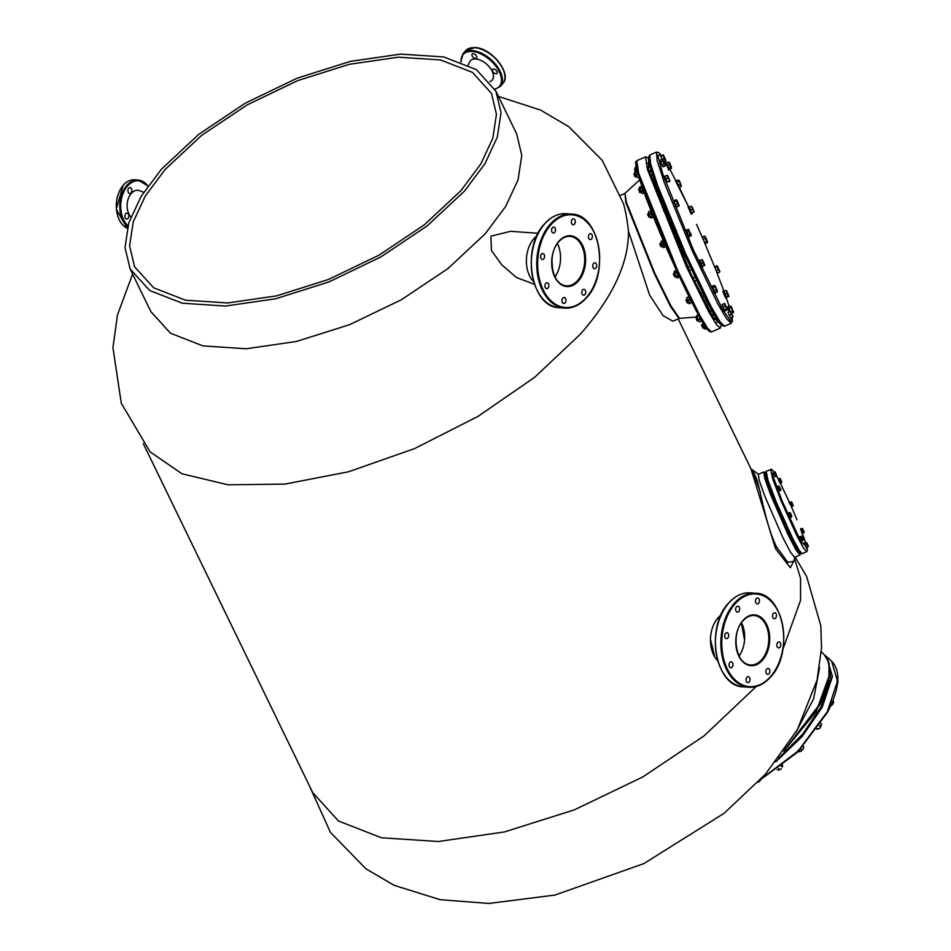 <?xml version="1.0" encoding="UTF-8"?>
<svg xmlns="http://www.w3.org/2000/svg" width="951" height="951" viewBox="0 0 951 951"><rect width="100%" height="100%" fill="white"/><g stroke="black" fill="none" stroke-linecap="round" stroke-linejoin="round"><path stroke-width="1.43" d="M766.732 669.064A2.972 1.973 94.1 0 0 765.935 672.309A2.972 1.973 94.1 0 0 767.647 674.366A2.972 1.973 94.1 0 0 769.002 673.736A2.972 1.973 94.1 0 0 769.787 670.491A2.972 1.973 94.1 0 0 768.075 668.434A2.972 1.973 94.1 0 0 766.732 669.064M746.939 677.302A2.972 1.973 94.1 0 0 746.143 680.547A2.972 1.973 94.1 0 0 747.855 682.604A2.972 1.973 94.1 0 0 749.198 681.974A2.972 1.973 94.1 0 0 749.994 678.729A2.972 1.973 94.1 0 0 748.282 676.672A2.972 1.973 94.1 0 0 746.939 677.302M729.892 662.49A2.972 1.973 94.1 0 0 729.096 665.736A2.972 1.973 94.1 0 0 730.808 667.792A2.972 1.973 94.1 0 0 732.151 667.162A2.972 1.973 94.1 0 0 732.948 663.917A2.972 1.973 94.1 0 0 731.236 661.86A2.972 1.973 94.1 0 0 729.892 662.49M725.577 633.307A2.972 1.973 94.1 0 0 724.781 636.552A2.972 1.973 94.1 0 0 726.493 638.608A2.972 1.973 94.1 0 0 727.836 637.978A2.972 1.973 94.1 0 0 728.632 634.733A2.972 1.973 94.1 0 0 726.921 632.677A2.972 1.973 94.1 0 0 725.577 633.307M736.514 606.845A2.972 1.973 94.1 0 0 735.729 610.09A2.972 1.973 94.1 0 0 737.441 612.147A2.972 1.973 94.1 0 0 738.784 611.517A2.972 1.973 94.1 0 0 739.581 608.271A2.972 1.973 94.1 0 0 737.869 606.215A2.972 1.973 94.1 0 0 736.514 606.845M756.318 598.607A2.972 1.973 94.1 0 0 755.522 601.852A2.972 1.973 94.1 0 0 757.234 603.909A2.972 1.973 94.1 0 0 758.577 603.279A2.972 1.973 94.1 0 0 759.373 600.033A2.972 1.973 94.1 0 0 757.662 597.977A2.972 1.973 94.1 0 0 756.318 598.607M777.68 642.603A2.972 1.973 94.1 0 0 776.884 645.848A2.972 1.973 94.1 0 0 778.596 647.904A2.972 1.973 94.1 0 0 779.939 647.274A2.972 1.973 94.1 0 0 780.735 644.029A2.972 1.973 94.1 0 0 779.024 641.973A2.972 1.973 94.1 0 0 777.68 642.603M773.365 613.419A2.972 1.973 94.1 0 0 772.569 616.664A2.972 1.973 94.1 0 0 774.28 618.721A2.972 1.973 94.1 0 0 775.624 618.091A2.972 1.973 94.1 0 0 776.42 614.845A2.972 1.973 94.1 0 0 774.708 612.789A2.972 1.973 94.1 0 0 773.365 613.419M717.672 660.695A26.45 17.593 -85.9 0 1 718.053 617.77A26.45 17.593 -85.9 0 1 720.989 615.035M741.495 622.727A24.797 16.488 -85.9 0 1 739.082 656.035M582.63 289.912A2.972 1.973 94.1 0 0 581.834 293.158A2.972 1.973 94.1 0 0 583.545 295.214A2.972 1.973 94.1 0 0 584.889 294.584A2.972 1.973 94.1 0 0 585.685 291.339A2.972 1.973 94.1 0 0 583.973 289.282A2.972 1.973 94.1 0 0 582.63 289.912M562.826 298.15A2.972 1.973 94.1 0 0 562.041 301.396A2.972 1.973 94.1 0 0 563.753 303.452A2.972 1.973 94.1 0 0 565.096 302.822A2.972 1.973 94.1 0 0 565.893 299.577A2.972 1.973 94.1 0 0 564.181 297.52A2.972 1.973 94.1 0 0 562.826 298.15M545.779 283.339A2.972 1.973 94.1 0 0 544.994 286.572A2.972 1.973 94.1 0 0 546.706 288.64A2.972 1.973 94.1 0 0 548.049 288.01A2.972 1.973 94.1 0 0 548.834 284.765A2.972 1.973 94.1 0 0 547.134 282.709A2.972 1.973 94.1 0 0 545.779 283.339M541.464 254.155A2.972 1.973 94.1 0 0 540.679 257.388A2.972 1.973 94.1 0 0 542.391 259.457A2.972 1.973 94.1 0 0 543.734 258.827A2.972 1.973 94.1 0 0 544.519 255.581A2.972 1.973 94.1 0 0 542.819 253.525A2.972 1.973 94.1 0 0 541.464 254.155M552.412 227.693A2.972 1.973 94.1 0 0 551.628 230.938A2.972 1.973 94.1 0 0 553.327 232.995A2.972 1.973 94.1 0 0 554.683 232.365A2.972 1.973 94.1 0 0 555.467 229.12A2.972 1.973 94.1 0 0 553.755 227.063A2.972 1.973 94.1 0 0 552.412 227.693M572.205 219.455A2.972 1.973 94.1 0 0 571.42 222.7A2.972 1.973 94.1 0 0 573.12 224.757A2.972 1.973 94.1 0 0 574.475 224.127A2.972 1.973 94.1 0 0 575.26 220.882A2.972 1.973 94.1 0 0 573.56 218.825A2.972 1.973 94.1 0 0 572.205 219.455M593.567 263.451A2.972 1.973 94.1 0 0 592.782 266.696A2.972 1.973 94.1 0 0 594.494 268.753A2.972 1.973 94.1 0 0 595.837 268.123A2.972 1.973 94.1 0 0 596.622 264.877A2.972 1.973 94.1 0 0 594.922 262.821A2.972 1.973 94.1 0 0 593.567 263.451M589.251 234.267A2.972 1.973 94.1 0 0 588.467 237.512A2.972 1.973 94.1 0 0 590.167 239.569A2.972 1.973 94.1 0 0 591.522 238.939A2.972 1.973 94.1 0 0 592.307 235.693A2.972 1.973 94.1 0 0 590.607 233.637A2.972 1.973 94.1 0 0 589.251 234.267M533.57 281.544A26.45 17.593 -85.9 0 1 533.951 238.606A26.45 17.593 -85.9 0 1 536.875 235.884M557.381 243.575A24.797 16.488 -85.9 0 1 554.968 276.884M473.241 53.815A2.972 1.676 -138.5 0 0 472.148 54.171A2.972 1.676 -138.5 0 0 472.623 56.727A2.972 1.676 -138.5 0 0 475.512 58.486A2.972 1.676 -138.5 0 0 476.606 58.118A2.972 1.676 -138.5 0 0 476.13 55.574A2.972 1.676 -138.5 0 0 473.241 53.815M493.712 69.054A2.972 1.676 -138.5 0 0 492.618 69.411A2.972 1.676 -138.5 0 0 493.094 71.967A2.972 1.676 -138.5 0 0 495.982 73.726A2.972 1.676 -138.5 0 0 497.076 73.358A2.972 1.676 -138.5 0 0 496.6 70.814A2.972 1.676 -138.5 0 0 493.712 69.054M489.896 81.727L491.191 80.906A14.55 8.202 -138.5 0 0 490.526 68.472A14.55 8.202 -138.5 0 0 475.762 58.998A14.55 8.202 -138.5 0 0 469.687 61.851L468.177 65.001M131.036 192.898A2.972 1.973 94.1 0 0 131.82 189.653A2.972 1.973 94.1 0 0 130.121 187.597A2.972 1.973 94.1 0 0 128.765 188.227A2.972 1.973 94.1 0 0 127.981 191.472A2.972 1.973 94.1 0 0 129.681 193.529A2.972 1.973 94.1 0 0 131.036 192.898M127.993 218.397A2.972 1.973 94.1 0 0 128.789 215.164A2.972 1.973 94.1 0 0 127.077 213.095A2.972 1.973 94.1 0 0 125.734 213.737A2.972 1.973 94.1 0 0 124.938 216.971A2.972 1.973 94.1 0 0 126.649 219.039A2.972 1.973 94.1 0 0 127.993 218.397M143.696 192.304L139.845 190.771A14.55 9.676 94.1 0 0 131.286 193.41A14.55 9.676 94.1 0 0 130.893 216.84M650.948 217.315L653.289 216.828L650.817 217.91L648.594 213.083L651.566 218.112M648.594 213.083L648.618 211.681L650.96 211.193M648.487 212.275L648.618 211.681L648.487 212.275M652.529 216.626L651.055 213.404L649.474 214.106M651.055 213.404L650.199 210.991M775.113 471.91L773.187 472.385L773.769 474.026L775.172 473.42L776.694 475.738L775.113 471.91L776.694 475.738L775.196 476.76L774.768 476.213L776.171 475.595M773.769 474.026L774.768 476.213M775.172 473.42L775.184 472.469M801.182 539.395C802.204 542.213 801.883 541.797 800.231 538.159L799.684 538.397C801.336 542.034 801.657 542.45 800.647 539.633M801.764 540.941L801.289 541.595M800.231 538.159L799.839 536.53M806.721 542.641L807.589 545.101L806.781 544.138L805.378 544.757L804.796 543.116L806.721 542.641L808.219 545.91M807.779 546.326L807.589 545.101L808.207 546.861L806.805 547.479L806.377 546.932L808.207 546.861M806.781 544.138L806.793 543.187M805.378 544.757L806.377 546.932M780.759 765.674L782.245 767.005L782.447 764.723M782.245 767.005L782.673 766.102M778.322 768.396L779.808 769.728L781.353 768.658L778.952 770.251M779.808 769.728L777.11 769.751M801.622 536.114L799.708 536.59L800.278 538.23L801.693 537.624L801.622 536.114L803.131 539.395M801.705 536.673L803.203 539.942L801.693 537.624M800.278 538.23L801.289 540.418L802.692 539.811M801.289 540.418L803.108 540.346M639.666 188.191L639.559 187.002L641.759 186.8L639.892 188.357L639.274 187.882L641.782 193.184M644.255 192.102L642.389 193.671L641.402 192.875L641.295 191.686L642.888 190.996L641.473 187.668M641.295 191.686L639.892 188.357M643.97 192.982L642.888 190.996M832.969 700.447L833.694 702.04L832.648 704.477L830.294 706.296L832.648 704.477L833.694 702.04L833.445 702.765L831.959 701.434M838.033 682.259L837.724 681.629M836.892 680.868L837.807 681.701L837.462 683.995M838.069 681.938L837.462 683.971M704.239 265.591L702.218 266.482L704.822 265.365L704.239 265.591L702.848 262.726L700.828 263.617L702.218 266.482M704.501 265.519L701.719 259.789L699.686 260.681L700.828 263.617M701.719 259.789L703.11 260.954L704.822 265.365M702.848 262.726L702.302 259.564M637.669 173.926L636.54 170.99L634.626 171.834L635.078 173.344L636.088 174.615L638.038 174.199L676.803 270.88L698.854 315.47L706.32 327.774L710.231 331.388M721.286 324.98L712.798 316.742L690.628 273.27L648.63 169.623L648.499 158.246M761.43 778.952L759.469 781.413L761.43 778.952M757.792 782.162L759.469 781.413L757.376 782.102M669.195 162.229L669.314 163.037L668.434 162.015L669.195 162.229L669.29 164.44L667.257 165.331L666.401 162.906L669.195 162.229L671.406 167.043M669.314 163.037L671.525 167.863L668.708 170.086M671.382 168.458L670.764 167.661L668.731 168.541L669.361 169.337M669.29 164.44L670.764 167.661M667.257 165.331L668.731 168.541M677.136 200.673L679.157 205.559L676.743 207.104L675.531 204.786L677.564 203.906L679.157 205.559L678.776 206.224L678.622 204.869L679.157 205.559M676.09 199.71L676.22 200.649L674.188 201.529L674.057 200.602L676.601 199.983L678.622 204.869M676.22 200.649L677.564 203.906M674.188 201.529L675.531 204.786M819.596 667.436L813.616 698.842L795.939 732.222M783.957 750.898L816.22 711.598L829.914 673.605M794.477 558.427L800.54 578.291L800.564 600.307L782.923 649.224M756.271 686.491L704.013 735.919L642.793 776.943L574.428 809.824L504.387 831.947L438.304 841.516L381.47 837.772L338.461 821.01L312.713 792.587L143.268 443.63M679.026 318.49L670.621 306.697L654.371 273.817L625.853 202.658L624.973 193.35L626.4 202.325L654.633 272.854L670.871 305.83L679.549 318.359L672.88 321.176L663.204 315.791L649.676 295.202L628.468 231.2C628.801 262.821 612.765 297.14 580.36 334.181L534.593 377.345L477.937 416.431L414.41 448.67L348.506 471.779L284.884 484.107L228.062 484.808L182.057 473.812L150.139 451.891L121.276 403.224L112.931 347.519L117.472 314.947L132.617 274.066M741.352 622.929L744.538 640.071M714.819 657.022L710.48 639.429M495.946 91.248L516.69 133.96L521.778 155.334L518.045 179.882L505.682 206.438L485.248 233.756L447.933 268.586L401.453 299.72L349.552 324.695L296.367 341.48L246.19 348.755L203.05 345.914L170.384 333.183L150.84 311.607L130.097 268.895L125.009 247.51L128.742 222.962L141.105 196.405L161.539 169.088L198.854 134.269L245.334 103.124L297.235 78.16L350.42 61.363L400.597 54.1L443.737 56.941L476.403 69.661L495.946 91.248L501.034 112.634L497.302 137.17L484.939 163.727L464.516 191.056L427.201 225.874L380.721 257.02L328.808 281.983L275.635 298.78L225.458 306.044L182.307 303.203L149.652 290.483L130.097 268.895M534.45 284.29L516.607 277.597L501.807 264.889L491.465 250.541L490.894 236.169L510.651 231.307L538.147 233.304M551.913 260.146L552.626 270.167M628.468 231.2C627.101 219.301 625.437 210.123 623.476 203.692L602.256 160.398L568.853 126.745L540.596 110.102L498.467 96.42M165.236 169.361L201.636 135.387L246.975 105.002L297.627 80.645L349.504 64.264L398.457 57.167L440.551 59.949L472.421 72.359L491.489 93.412L496.446 114.275L492.808 138.216L480.742 164.131L460.819 190.782L424.408 224.757L379.069 255.141L328.428 279.499L276.539 295.88L227.598 302.965L185.493 300.195L153.634 287.784L134.555 266.732L129.598 245.869L133.235 221.916L145.301 196.013L165.236 169.361M681.891 281.805L679.692 277.216M676.316 270.025L666.08 247.165M662.942 239.878L653.717 217.648M660.683 245.429C661.658 247.391 661.682 247.224 660.743 244.93C659.78 242.969 659.756 243.135 660.683 245.429M661.004 246.678L662.419 246.416M660.386 245.524C661.183 247.117 661.207 246.987 660.446 245.108C659.649 243.504 659.625 243.646 660.386 245.524M659.816 243.955L660.969 243.087M691.65 206.212L691.08 206.438L692.483 207.603L694.182 212.014L691.579 213.131L693.612 212.239L693.362 210.611L693.861 212.168M692.221 209.375L692.102 207.71L693.362 210.611L692.221 209.375L690.188 210.266L691.579 213.131M690.188 210.266L689.047 207.33L691.08 206.438M634.638 171.834L636.338 176.244L637.479 177.48L639.06 176.791M636.088 174.615L637.158 177.635L639.322 176.72M639.928 192.019L638.644 189.38L639.524 191.971M639.666 192.53L641.236 192.209M638.644 189.38L639.631 188.94M689.356 296.819L692.387 303.238M775.873 503.174L792.231 539.181L798.376 550.308L801.206 553.125M765.947 472.35L767.35 480.624L775.861 503.15M796.986 519.805L791.446 506.824L796.986 519.805M802.501 533.784L805.64 542.748L802.501 533.784M770.702 469.283L772.581 478.46L781.021 500.69L797.223 536.459L803.5 547.99L806.686 551.711L807.423 550.332L806.971 547.407L800.599 541.012L781.924 500.535L772.367 474.561L774.055 472.017L771.76 469.366L766.173 471.268L768.051 480.445L776.492 502.663L792.694 538.432L798.971 549.975L802.157 553.696C799.922 552.626 802.371 556.656 795.785 545.922C789.805 534.914 783.172 520.661 775.873 503.162C769.716 488.184 766.256 478.305 765.496 473.539L766.173 471.268M776.563 476.154L777.93 478.615L776.575 476.154M780.343 483.251L789.306 502.033L780.355 483.239M802.561 528.435L800.635 528.911L801.217 530.551L802.62 529.945L802.561 528.435L804.059 531.716M802.632 528.994L804.142 532.263L802.62 529.945M801.217 530.551L802.216 532.738L803.619 532.12M802.216 532.738L804.047 532.667M633.937 174.092L635.03 176.731L636.457 176.482M635.482 176.91L634.174 173.76M719.871 271.594L717.316 266.018L719.871 271.594L719.336 270.904L719.491 272.248L717.458 273.139L716.246 270.821L718.278 269.941L719.336 270.904M717.862 266.708L717.316 266.018L716.935 266.684L718.278 269.941M716.804 265.745L714.772 266.637L716.246 270.821M716.935 266.684L714.902 267.564M706.617 241.506L705.131 238.202L703.11 239.081L704.584 242.398L707.461 241.923L705.238 236.954L705.131 238.202M704.584 242.398L705.38 243.611L707.413 242.719L706.427 238.772L704.453 236.098L702.42 236.989L703.11 239.081M707.413 242.719L707.508 241.483M705.297 236.514L704.453 236.098L705.238 236.954M680.916 185.243L681.237 186.586L679.204 187.478L678.122 185.493L680.143 184.601L679.894 182.747L681.142 185.397L680.143 184.601M679.406 180.726L681.142 185.397M678.729 181.272L676.708 182.164L676.375 180.809L678.408 179.929L679.894 182.747L678.408 179.929M676.708 182.164L678.122 185.493M689.558 299.577L688.56 296.878L686.979 297.568L687.026 299.113L687.977 300.278L689.558 299.577L690.735 300.92L691.008 302.644L689.202 303.714L691.008 302.644M687.977 300.278L689.427 303.345M686.729 297.853L688.251 302.002L689.867 303.702M688.56 296.878L689.19 297.401M688.916 302.549L689.225 303.738M726.231 307.339L727.277 309.348L725.042 305.925L723.01 306.816L725.114 310.834L727.146 309.943L724.947 303.714L726.231 307.339M727.146 309.943L727.17 308.54M726.516 309.146L724.484 310.038M725.066 304.522L724.198 303.512L724.947 303.714L725.042 305.925M724.947 303.714L722.166 304.391L723.01 306.816M731.093 312.724L732.377 315.601L730.023 311.369L727.99 312.249L730.558 317.991L732.591 317.099L732.377 315.601L733.066 316.647L731.093 312.724M731.271 314.484L729.239 315.375M730.083 310.858L727.99 312.249M691.127 235.86L691.187 235.063L689.095 236.751L688.31 235.539L690.331 234.647L688.857 231.331L686.824 232.222L688.31 235.539M690.319 233.827L691.234 234.624L690.331 234.647M691.234 234.624L688.167 229.239L691.234 234.624M686.824 232.222L686.135 230.13L689.011 229.655M688.857 231.331L688.964 230.094M758.327 474.323L759.255 480.481L764.747 496.03L782.768 537.386L790.602 552.353L794.584 557.357L800.017 554.98L796.046 549.975L788.213 535.009L770.191 493.652L764.699 478.115L763.772 471.958L758.327 474.323M800.599 553.244L797.413 550.772L788.724 534.426L769.775 490.573L764.866 475.821L765.436 472.706M760.348 492.059C751.979 469.687 750.779 465.384 756.734 479.161C760.681 491.239 765.472 523.597 776.373 546.706L787.868 562.398L793.859 561.28L794.727 557.298M794.014 560.579L790.364 567.747L775.54 548.668L750.957 468.795L758.482 474.264M636.873 169.991L637.467 172.214M701.695 324.945L703.134 328.273L704.109 327.845M703.122 328.273L701.505 325.385L702.658 324.517M663.144 159.875L662.217 159.257L663.144 159.875L662.728 161.004L660.695 161.884L660.196 160.148L662.217 159.257L665.331 164.892L665.141 165.961L663.109 166.841L662.158 165.236L664.19 164.345L665.331 164.892L665.141 165.961L665.331 164.892M662.93 159.934L665.118 164.963M662.728 161.004L664.19 164.345M660.695 161.884L662.158 165.236M802.87 745.929L803.726 747.355L803.143 749.103L803.619 746.939L802.228 746.012M800.433 748.936L801.919 750.268L803.143 749.103L800.92 751.314L799.161 751.361L800.92 751.314L801.919 750.268M797.77 750.446L800.041 751.659M799.268 751.777L800.92 751.314M819.263 725.423L820.749 726.754L821.64 724.08L819.75 728.228L817.539 729.239L816.315 728.775M821.64 724.08L820.154 722.748M820.749 726.754L819.75 728.228L818.086 729.108L817.503 728.573M779.178 486.508L780.771 489.385M780.343 489.801L779.333 487.613L777.93 488.232L777.359 486.591L778.762 485.973L780.854 489.931L779.356 490.954L778.928 490.407L780.759 490.336M779.333 487.613L778.762 485.973M777.93 488.232L778.928 490.407M730.95 307.744L728.918 308.623L730.38 311.976L732.413 311.096L731.141 306.674L730.439 306.008L728.407 306.888L728.918 308.623M731.331 313.592L733.352 312.701L733.328 311.702L731.141 306.674M733.328 311.702L732.413 311.096M732.496 311.12L733.554 311.643L733.352 312.701L731.367 306.614M663.37 154.858L665.973 160.66L663.465 161.991M665.973 160.66L665.498 161.111L664.178 158.496L662.146 159.388L660.897 156.261L662.93 155.37L665.962 160.683M660.897 156.261L663.406 154.93L664.178 158.496M729.869 310.953L728.276 306.602L727.527 306.935L729.12 311.274M677.255 271.82C675.674 269.062 676.042 270.322 678.36 275.588L679.727 277.193M636.053 172.262L634.579 168.969L635.613 172.095M667.875 178.039L669.04 179.382L666.865 175.341L667.531 175.329L667.875 178.039L665.843 178.931L664.832 176.22L667.531 175.329L670.003 181.189M669.754 181.475L667.281 181.998L669.754 181.475L669.04 179.382L669.314 181.106M665.843 178.931L667.281 181.998M726.826 293.193L724.793 294.085L726.243 297.152L728.264 296.26L726.766 291.648L725.827 290.495L723.794 291.375L724.793 294.085M728.264 296.26L728.942 296.248L726.457 290.459M726.243 297.152L728.953 296.343M728.716 296.629L726.493 290.483M685.778 230.831L688.453 237.405L689.202 237.072L686.527 230.499M685.279 230.13L686.277 230.071M688.988 206.652L688.096 206.89L691.139 214.058L692.031 213.832L689.32 207.211M691.864 213.036L692.031 213.832M702.86 322.448L702.42 323.839L703.205 324.695L704.786 324.006M703.205 324.695L704.691 328.012L706.272 327.31M702.42 323.839L704.632 328.808L707.068 328.535M704.691 328.012L705.476 329.224M696.56 224.377L702.884 238.76L696.56 224.365M704.322 242.101L715.188 268.301L704.322 242.101M723.984 291.232L716.543 271.689L723.973 291.196M726.457 298.245L729.203 306.543L726.469 298.234M732.044 317.337L730.582 321.081L722.498 309.23L693.445 250.018L662.954 174.425L657.7 155.132L661.42 155.548M665.189 161.242L666.021 162.609M669.754 169.171L675.828 180.678L669.766 169.159M679.347 187.418L688.488 206.712M649.271 156.725L649.664 164.535L656.654 186.289L684.375 253.976L709.898 306.828L718.623 321.557L722.926 325.444M791.577 501.843L791.636 503.352L790.233 503.959L789.651 502.318L791.577 501.843L792.29 503.21L793.063 506.075L791.66 506.681L792.445 504.303L793.158 505.67L792.48 504.434M791.648 502.39L792.445 504.303L791.636 503.352M790.233 503.959L791.232 506.146M661.064 241.364L663.061 240.734L661.004 241.875L663.56 247.605L662.467 246.499L662.253 244.989L663.834 244.3L662.585 241.174M662.253 244.989L661.004 241.875M663.192 247.605L665.153 246.915L663.834 244.3M703.229 323.281L702.1 320.951M647.595 214.367L648.748 213.499M648.808 215.996C647.738 213.642 647.536 213.369 648.19 215.199C649.26 217.553 649.462 217.815 648.808 215.996M648.451 216.055L647.94 215.401L648.451 216.055M648.784 217.09L650.211 216.84M636.516 168.529L636.409 170.562L635.423 166.603L635.375 167.412L637.015 165.914M635.327 167.851L636.112 168.707M760.574 779.558L797.83 751.884L827.382 712.311M827.834 659.471L830.96 679.026L821.177 706.759L802.727 734.089L778.643 758.137M698.486 320.582L696.976 320.808L696.001 317.693L697.463 320.951M715.283 292.86L712.382 286.227M712.133 285.954L711.36 286.322L714.558 293.562L715.307 293.229M698.462 319.595L696.607 316.065L698.462 319.595L700.043 318.906L699.08 314.983M698.569 314.71L696.988 315.411M697.119 316.338L698.7 315.649M699.163 321.64L698.616 320.951L699.674 321.913L701.256 321.224L700.043 318.906M697.142 316.766L696.607 316.065L697.142 316.766M700.899 318.466L701.256 321.224M664.416 243.04C662.288 238.772 662.253 239.141 664.273 244.145C666.401 248.425 666.437 248.056 664.416 243.04M650.888 210.219L651.447 213.143C653.789 218.278 654.24 218.861 652.802 214.878M686.325 299.993L687.537 303L688.595 302.549M686.111 300.373L687.086 302.608M685.921 300.112L687.074 299.244M781.116 481.016L781.698 482.656L780.284 483.274L781.068 480.897L780.272 479.934L778.869 480.552L779.868 482.728M778.869 480.552L778.287 478.9L780.2 478.424L781.781 482.252L780.2 478.424L780.272 479.934M804.867 544.198L806.389 548.109L805.414 543.96M804.13 542.962L804.938 543.057M791.743 516.928L789.912 517.011L791.315 516.393L790.317 514.206L788.914 514.824L789.912 517.011M790.97 514.063L790.162 513.112L791.315 516.393M791.755 515.977L790.257 512.708L790.317 514.206M788.914 514.824L788.331 513.183L789.746 512.565M716.079 290.055L714.046 290.947L715.14 292.92L717.173 292.04L715.818 288.189L714.665 286.726L712.632 287.606L714.046 290.947M717.066 290.851L714.344 285.371L712.311 286.263L712.632 287.606M714.665 286.726L714.344 285.371M717.458 291.172L715.33 286.168M673.926 274.423L674.889 276.955L675.876 276.527M673.665 274.708L674.889 276.955M673.272 274.066L674.425 273.199M726.73 297.497L726.065 298.412M725.304 293.895C727.337 298.899 727.289 299.268 725.173 295C723.14 289.996 723.188 289.627 725.304 293.895M722.891 291.137L724.02 291.279M724.543 294.228C722.427 289.948 722.38 290.317 724.412 295.333C726.528 299.601 726.576 299.232 724.543 294.228M791.719 506.657L789.794 502.259M791.731 506.705L789.045 502.532L789.592 502.294M789.532 501.926L789.045 502.532M641.747 185.671L641.818 187.299C644.017 192.518 644.802 193.956 644.196 191.603M674.307 271.249L674.116 272.307L674.307 271.249L675.899 270.548L676.815 271.166M678.301 275.517L678.812 277.252L677.231 277.942L676.53 277.264M674.818 272.985L675.103 274.851L674.116 272.307L674.818 272.985L676.411 272.283L675.899 270.548M676.28 276.325L675.103 274.851L676.304 277.335L676.28 276.325L677.861 275.635L676.411 272.283M678.812 277.252L677.861 275.635M675.495 180.845L688.5 206.712M679.406 187.739L676.458 180.785M778.619 480.552L779.772 481.705C780.783 484.523 780.462 484.118 778.81 480.481L778.417 478.84M778.168 478.508L778.81 480.481M699.615 260.015L698.735 260.241L701.779 267.409L702.658 267.183L699.96 260.562M702.504 266.399L702.658 267.183M790.4 517.522L787.725 513.397L789.865 517.808M790.412 517.57L789.924 518.176M802.668 533.594L800.778 528.851M802.133 533.832L800.611 528.59M669.397 169.23L666.294 162.49L665.534 162.811L668.636 169.563M770.441 676.72A46.456 30.896 94.1 0 0 778.203 611.564A46.456 30.896 94.1 0 0 735.075 603.861A46.456 30.896 94.1 0 0 727.313 669.017A46.456 30.896 94.1 0 0 770.441 676.72M770.203 677.195A47.122 31.335 -85.9 0 1 748.853 687.252A47.122 31.335 -85.9 0 1 721.809 654.597A47.122 31.335 -85.9 0 1 734.327 603.314A47.122 31.335 -85.9 0 1 755.676 593.258A47.122 31.335 -85.9 0 1 781.674 621.015M750.256 592.865A47.122 31.335 94.1 0 0 728.906 602.922A47.122 31.335 94.1 0 0 716.388 654.205A47.122 31.335 94.1 0 0 743.444 686.86L748.853 687.252C756.77 687.668 763.962 684.292 770.453 677.112C794.216 653.016 783.969 593.139 755.676 593.258L750.256 592.865C742.351 592.449 735.147 595.825 728.668 602.993C704.893 627.089 715.14 686.979 743.444 686.86M736.847 650.615A24.797 16.488 94.1 0 0 750.47 664.987A24.797 16.488 94.1 0 0 761.703 659.697A24.797 16.488 94.1 0 0 768.301 632.7A24.797 16.488 94.1 0 0 754.06 615.523A24.797 16.488 94.1 0 0 743.123 620.48M743.064 620.325A25.463 16.928 -85.9 0 1 766.708 624.545A25.463 16.928 -85.9 0 1 762.452 660.256A25.463 16.928 -85.9 0 1 738.808 656.035A25.463 16.928 -85.9 0 1 743.064 620.325M717.434 659.102A46.456 30.896 -85.9 0 1 720.513 616.581M586.339 297.556A46.456 30.896 94.1 0 0 594.102 232.413A46.456 30.896 94.1 0 0 550.962 224.709A46.456 30.896 94.1 0 0 543.199 289.865A46.456 30.896 94.1 0 0 586.339 297.556M586.101 298.043A47.122 31.335 -85.9 0 1 564.751 308.1A47.122 31.335 -85.9 0 1 537.695 275.445A47.122 31.335 -85.9 0 1 550.225 224.163A47.122 31.335 -85.9 0 1 571.563 214.106A47.122 31.335 -85.9 0 1 597.573 241.863M566.142 213.713A47.122 31.335 94.1 0 0 544.804 223.77A47.122 31.335 94.1 0 0 532.275 275.053A47.122 31.335 94.1 0 0 559.331 307.708L564.751 308.1C572.657 308.516 579.86 305.14 586.339 297.96C610.114 273.864 599.867 213.987 571.563 214.106L566.142 213.713C558.237 213.286 551.045 216.673 544.554 223.842C520.791 247.938 531.038 307.827 559.331 307.708M552.745 271.463A24.797 16.488 94.1 0 0 566.368 285.835A24.797 16.488 94.1 0 0 577.602 280.545A24.797 16.488 94.1 0 0 584.187 253.548A24.797 16.488 94.1 0 0 569.958 236.371A24.797 16.488 94.1 0 0 559.01 241.328M558.962 241.174A25.463 16.928 -85.9 0 1 582.594 245.394A25.463 16.928 -85.9 0 1 578.351 281.104A25.463 16.928 -85.9 0 1 554.706 276.884A25.463 16.928 -85.9 0 1 558.962 241.174M533.333 279.939A46.456 30.896 -85.9 0 1 536.412 237.429M477.224 48.025A24.144 13.599 41.5 0 1 504.006 71.753M465.633 50.688L475.06 47.55C491.679 47.871 512.494 74.202 502.758 83.581A24.797 13.98 -138.5 0 0 498.8 62.338A24.797 13.98 -138.5 0 0 474.751 47.693A24.797 13.98 -138.5 0 0 465.633 50.688L463.101 53.553A24.797 13.98 41.5 0 1 472.219 50.558A24.797 13.98 41.5 0 1 496.267 65.191A24.797 13.98 41.5 0 1 500.226 86.446L494.972 89.346M494.805 89.025A24.144 13.599 -138.5 0 0 497.932 69.245A24.144 13.599 -138.5 0 0 472.112 51.485A24.144 13.599 -138.5 0 0 461.164 61.958M117.389 214.581A24.144 16.048 -85.9 0 1 118.994 192.352M123.44 185.088A24.797 16.488 94.1 0 0 116.474 209.208A24.797 16.488 94.1 0 0 127.244 228.276L116.272 209.268L123.202 185.172C126.626 181.368 130.453 179.584 134.673 179.798A24.797 16.488 94.1 0 0 123.44 185.088M147.821 186.253A24.144 16.048 94.1 0 0 127.636 185.897A24.144 16.048 94.1 0 0 127.933 225.684M127.672 226.623A24.797 16.488 -85.9 0 1 126.887 185.338A24.797 16.488 -85.9 0 1 138.121 180.048A24.797 16.488 -85.9 0 1 147.928 186.099M638.585 173.07L677.706 270.643L699.995 315.732L707.544 328.202L711.514 331.911L709.434 331.435C708.293 329.914 710.48 333.92 703.776 323.97C688.025 299.648 646.68 205.452 638.014 174.116C633.794 155.572 636.064 164.321 636.778 160.695L638.585 173.07M636.778 160.695L645.539 156.867L647.346 169.242L686.467 266.815L708.757 311.904L716.305 324.374L720.287 328.083L721.357 325.052M784.777 749.745L820.642 703.039L828.951 680.381L828.963 662.55L823.982 654.336L821.331 651.958M776.373 546.706L775.54 548.668M685.564 253.632L711.051 306.495L719.907 321.628L724.519 326.241C717.244 326.145 703.324 294.228 684.375 253.988C664.583 209.743 647.548 164.487 648.499 157.272L649.771 155.025L650.543 163.667L657.771 185.873L685.564 253.632M732.08 317.325L732.436 321.081L731.164 323.34L726.564 318.728L717.696 303.595L692.221 250.731L664.416 182.972L657.2 160.767L656.428 152.112L658.948 152.719L661.456 155.536M761.014 779.083L798.055 751.112L827.334 711.717L837.522 681.035L831.626 661.183C841.1 671.24 839.745 688.251 827.56 712.204L797.818 752.015L760.313 779.832M775.766 761.846L802.085 736.573L822.246 707.152L832.422 676.47L826.526 656.618L825.195 655.536M754.06 615.523C750.113 615.285 746.44 617.021 743.064 620.73C730.451 633.39 736.122 665.331 750.47 664.987M569.958 236.371C566 236.133 562.338 237.869 558.962 241.578C546.35 254.238 552.008 286.18 566.368 285.835M502.758 83.581L500.226 86.446M460.902 61.851L463.101 53.553M134.673 179.798L138.121 180.048L147.999 186.004M668.422 221.785L670.193 221.012M666.96 218.457L668.815 217.648M711.514 331.911L720.287 328.083M648.499 158.139L645.539 156.867M823.982 654.336L829.106 662.788L829.058 681.082L820.463 704.12L783.767 751.171M795.179 557.096L806.65 576.532L820.784 625.663L821.533 647.857L817.052 680.12L797.295 729.833L765.389 774.257L724.139 813.271L643.875 863.603L554.92 895.069L488.909 903.45L440.111 899.682L394.166 885.345L365.957 868.822L330.413 832.351L309.348 785.669M757.721 482.739L678.158 318.87M620.706 195.312L624.534 193.635M679.549 318.359L696.881 316.968M624.973 193.35L639.761 179.775M675.923 240.532L678.051 239.593M674.485 237.191L676.613 236.252M654.264 186.527L656.404 185.588M653.04 183.091L655.18 182.152M664.25 178.194L665.379 177.694M806.686 551.711L802.157 553.696M633.841 174.021L634.995 173.141M648.023 167.459L650.175 166.52M649.046 170.99L651.185 170.051M706.153 304.76L708.293 303.821M704.465 301.526L706.605 300.599M681.594 252.027L683.198 251.326M680.155 248.675L681.724 247.997M765.448 472.647L763.772 471.958M800.017 554.98L800.647 553.292M714.403 319.381L716.555 318.442M716.412 322.472L718.564 321.533M650.52 175.685L652.671 174.746M649.414 172.202L651.554 171.263M647.916 167.103L650.068 166.163M634.579 168.945L635.565 168.517M647.025 163.524L649.176 162.573M665.213 161.23L666.033 162.597M731.164 323.34L724.519 326.241M656.428 152.112L649.771 155.025M656.119 191.615L658.258 190.687M657.391 195.038L659.53 194.099M712.311 315.922L714.451 314.983M714.201 319.06L716.353 318.121M662.265 207.603L664.392 206.676M673.463 202.706L674.485 202.266M663.608 210.979L665.748 210.052M674.818 206.094L675.959 205.594M831.626 661.183L826.526 656.618M711.669 314.817L713.821 313.889M722.891 309.919L724.187 309.36M696.013 317.693L696.988 317.265M709.874 311.643L712.014 310.704M694.444 281.33L696.584 280.402M692.875 278.049L695.015 277.11M701.993 296.7L704.132 295.761M700.352 293.443L702.492 292.516M689.404 270.631L691.532 269.692M687.87 267.326L690.01 266.399M675.448 180.833L676.209 180.512"/></g></svg>
